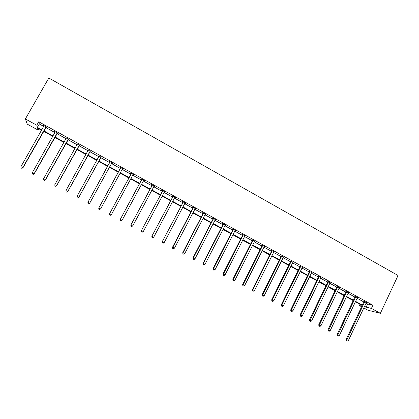 <?xml version="1.0" encoding="UTF-8"?>
<svg xmlns="http://www.w3.org/2000/svg" width="419" height="419" viewBox="0 0 419 419"><rect width="100%" height="100%" fill="white"/><g stroke="black" fill="none" stroke-linecap="round" stroke-linejoin="round"><path stroke-width="0.63" d="M38.951 128.811L38.202 130.126L27.293 124.165L25.365 118.965L48.819 78.002L398.05 275.493L380.373 313.323L371.423 308.421L372.915 305.236L38.747 121.782L39.328 124.008L43.765 126.438M380.373 313.323L368.029 310.243L363.76 307.913M361.602 306.734L359.392 305.53L361.89 306.127M359.968 304.304L359.392 305.53M57.303 133.142L58.1 133.582L58.068 133.263L54.501 131.304L55.25 132.016M79.332 145.225L77.374 144.152M101.031 157.13L99.125 156.083M123.301 169.056L119.928 167.207L120.536 167.83M123.176 169.281L122.416 168.862M144.361 180.615L141.103 178.824L140.884 178.997L141.638 179.405M144.241 180.835L143.518 180.442M165.123 192.002L161.975 190.278L161.697 190.409L162.436 190.818M165.002 192.227L164.353 191.871M185.586 203.231L182.543 201.565L182.207 201.665L182.935 202.063M185.465 203.451L184.894 203.136M205.755 214.298L202.822 212.69L202.429 212.758L203.147 213.151M205.64 214.523L205.137 214.245M225.647 225.213L222.814 223.657L222.363 223.694L223.076 224.081M225.532 225.432L225.097 225.192M245.256 235.976L242.528 234.472L242.02 234.478L242.721 234.86M245.146 236.19L244.775 235.991M264.599 246.587L261.964 245.141L261.404 245.11L262.095 245.492M264.489 246.801L264.18 246.634M283.668 257.051L281.201 255.972M281.772 256.287L281.458 256.114M302.481 267.374L300.051 266.311M321.038 277.556L318.639 276.509M339.338 287.607L336.976 286.57M357.323 297.679L355.071 296.495M45.765 127.533L54.952 132.572M56.9 133.64L66.061 138.663M67.962 139.705L77.08 144.707M78.934 145.723L88.021 150.709M89.828 151.699L98.884 156.664M100.644 157.628L109.663 162.572M111.386 163.515L120.332 168.422M122.076 169.381L130.922 174.231M132.687 175.2L141.433 179.997M143.219 180.971L151.872 185.722M153.679 186.706L162.237 191.404M164.059 192.4L172.528 197.045M174.367 198.056L182.742 202.644M184.601 203.665L192.887 208.206M194.762 209.238L202.958 213.732M204.849 214.769L212.957 219.216M214.868 220.263L222.887 224.657M224.814 225.715L232.744 230.068M234.692 231.131L242.538 235.436M244.497 236.51L252.259 240.768M254.239 241.852L261.912 246.058M263.907 247.152L271.502 251.316M273.513 252.421L281.023 256.538M283.05 257.648L290.482 261.723M292.52 262.844L299.873 266.877M301.926 268.003L309.201 271.989M311.27 273.125L318.466 277.069M320.551 278.216L327.668 282.118M329.763 283.265L336.808 287.13M338.919 288.288L345.885 292.106M348.011 293.274L354.903 297.05M357.04 298.223L363.86 301.963M366.012 303.141L367.62 304.026L372.915 305.236M366.269 302.628L364.022 301.408M348.367 292.651L346.052 291.551M330.219 282.595L327.841 281.558M311.788 272.481L309.374 271.428M293.106 262.231L290.66 261.157M274.167 251.835L271.58 250.415L270.999 250.373L271.685 250.751M274.057 252.055L273.785 251.903M254.962 241.297L252.28 239.825L251.746 239.815L252.442 240.197M254.852 241.517L254.511 241.328M235.483 230.612L232.702 229.088L232.226 229.104L232.933 229.492M235.373 230.832L234.97 230.612M215.738 219.776L212.852 218.194L212.433 218.247L213.145 218.639M215.623 219.996L215.151 219.739M195.704 208.788L192.719 207.148L192.352 207.232L193.08 207.63M195.589 209.008L195.05 208.709M175.388 197.637L172.298 195.94L171.989 196.055L172.722 196.459M175.273 197.857L174.66 197.522M154.779 186.329L151.578 184.57L151.327 184.721L152.076 185.135M154.658 186.549L153.977 186.177M133.871 174.854L130.555 173.037L130.367 173.225L131.126 173.639M133.745 175.079L132.991 174.665L133.205 174.493M112.528 163.441L111.763 163.017M109.867 161.98L109.223 161.331L112.664 163.221M90.221 151.201L88.309 150.154M68.36 139.208L66.354 138.108M46.169 127.036L46.97 127.476L46.902 127.14L43.309 125.166L44.068 125.878M25.365 118.965L36.793 125.218L37.411 127.376L41.853 129.806M38.747 121.782L36.793 125.218M41.601 130.257L37.616 128.078L38.202 130.126M362.178 305.514L355.354 301.78M353.212 300.606L346.314 296.835M344.182 295.673L337.206 291.86M335.09 290.702L328.04 286.847M325.94 285.7L318.812 281.804M316.722 280.662L309.521 276.723M307.446 275.587L300.161 271.606M298.103 270.48L290.739 266.458M288.696 265.342L281.254 261.273M279.227 260.162L271.706 256.051M269.689 254.951L262.084 250.792M260.089 249.698L252.4 245.497M250.421 244.413L242.648 240.166M240.679 239.092L232.823 234.797M230.874 233.729L222.934 229.387M221.002 228.334L212.972 223.94M211.056 222.898L202.937 218.456M201.041 217.419L192.834 212.936M190.954 211.904L182.658 207.368M180.799 206.352L172.408 201.769M170.564 200.759L162.085 196.123M160.257 195.128L151.683 190.441M149.882 189.451L141.213 184.711M139.427 183.737L130.66 178.944M128.895 177.981L120.033 173.136M118.284 172.178L109.328 167.281M107.599 166.338L98.565 161.399M96.805 160.435L87.733 155.48M85.926 154.491L76.824 149.515M74.97 148.499L65.83 143.502M63.929 142.465L54.758 137.453M52.804 136.385L43.602 131.351M364.535 306.273L366.148 307.153L371.423 308.421M43.854 130.901L53.061 135.934M55.009 137.003L64.18 142.015M66.082 143.057L75.221 148.054M77.075 149.064L86.178 154.045M87.985 155.03L97.051 159.99M98.811 160.954L107.845 165.893M109.569 166.835L118.53 171.738M120.274 172.691L129.136 177.536M130.901 178.504L139.663 183.297M141.449 184.271L150.117 189.011M151.919 189.996L160.493 194.688M162.315 195.683L170.795 200.319M172.638 201.329L181.024 205.918M182.888 206.934L191.184 211.469M193.059 212.496L201.267 216.984M203.163 218.021L211.281 222.463M213.192 223.505L221.222 227.899M223.154 228.952L231.094 233.299M233.043 234.362L240.899 238.657M242.863 239.731L250.635 243.984M252.615 245.068L260.304 249.268M262.299 250.363L269.904 254.522M271.915 255.621L279.442 259.733M281.468 260.843L288.906 264.913M290.954 266.028L298.312 270.056M300.371 271.182L307.651 275.163M309.725 276.299L316.926 280.238M319.016 281.379L326.144 285.276M328.245 286.423L335.294 290.278M337.41 291.435L344.381 295.254M346.513 296.416L353.411 300.187M355.553 301.361L362.377 305.095M367.62 304.026L366.148 307.153M39.328 124.008L37.411 127.376M364.766 301.963L363.943 301.78L346.173 339.421L346.948 339.709L364.844 301.591M346.759 340.689L347.341 340.998L346.759 340.689L346.948 339.709L348.404 340.485L366.426 302.46M363.943 301.78L364.043 301.203M346.173 339.421L346.445 340.574M347.341 340.998L348.404 340.485M355.789 297.034L354.987 296.867L337.08 334.592L337.834 334.87L355.867 296.662M337.646 335.86L338.233 336.169L337.646 335.86L337.834 334.87L339.296 335.65L357.459 297.537M354.987 296.867L355.087 296.28M337.08 334.592L337.347 335.745M338.233 336.169L339.296 335.65M346.749 292.08L345.974 291.923L327.925 329.732L328.653 329.999L346.827 291.708M328.475 330.994L329.067 331.309L328.475 330.994L328.653 329.999L330.13 330.785L348.435 292.588M345.974 291.923L346.073 291.325M327.925 329.732L328.187 330.884M329.067 331.309L330.13 330.785M337.646 287.088L336.897 286.942L318.707 324.84L319.414 325.097L337.73 286.711M319.241 326.097L319.838 326.411L319.241 326.097L319.414 325.097L320.902 325.882L339.343 287.602M336.897 286.942L336.996 286.339M318.707 324.84L318.959 325.992M319.838 326.411L320.902 325.882M328.486 282.06L327.758 281.929L309.426 319.917L310.112 320.158L328.569 281.688M309.945 321.164L310.547 321.483L309.945 321.164L310.112 320.158L311.605 320.949L330.193 282.579M327.758 281.929L327.862 281.317M309.426 319.917L309.672 321.069M310.547 321.483L311.605 320.949M319.262 277.001L318.555 276.886L300.083 314.957L300.742 315.182L319.346 276.624M300.585 316.198L301.188 316.518L300.585 316.198L300.742 315.182L302.246 315.984L320.98 277.525M318.555 276.886L318.66 276.257M300.083 314.957L300.323 316.109M301.188 316.518L302.246 315.984M309.976 271.905L309.29 271.805L290.676 309.96L291.31 310.175L310.06 271.528M291.163 311.202L291.765 311.521L291.163 311.202L291.31 310.175L292.823 310.982L311.705 272.434M309.29 271.805L309.4 271.166M290.676 309.96L290.906 311.113M291.765 311.521L292.823 310.982M299.962 266.688L300.627 266.767L299.962 266.688L281.201 304.932L281.814 305.132L300.706 266.4M281.673 306.163L282.28 306.488L281.673 306.163L281.814 305.132L283.338 305.943L302.366 267.312M299.973 266.678L300.072 266.049M281.201 304.932L281.427 306.085M282.28 306.488L283.338 305.943M291.205 261.613L290.571 261.54L271.664 299.873L272.25 300.056L291.294 261.231M272.114 301.099L272.727 301.423L272.114 301.099L272.25 300.056L273.785 300.873L292.965 262.153M290.571 261.54L290.681 260.901M271.664 299.873L271.879 301.02M272.727 301.423L273.785 300.873M281.725 256.412L281.118 256.349L262.058 294.772L262.619 294.945L281.814 256.03M262.493 295.992L263.111 296.322L262.493 295.992L262.619 294.945L264.164 295.767L283.495 256.957M281.118 256.349L281.228 255.71M262.058 294.772L262.268 295.924M263.111 296.322L264.164 295.767M272.177 251.175L271.596 251.128L252.385 289.639L252.919 289.796L272.266 250.792M252.798 290.854L253.422 291.184L252.798 290.854L252.919 289.796L254.48 290.624L273.963 251.725M271.596 251.128L271.706 250.489M252.385 289.639L252.589 290.786M253.422 291.184L254.48 290.624M262.566 245.901L262.006 245.869L242.648 284.47L243.151 284.611L262.655 245.518M243.041 285.674L243.669 286.009L243.041 285.674L243.151 284.611L244.722 285.444L264.363 246.456M262.006 245.869L262.121 245.225M242.648 284.47L242.837 285.617M243.669 286.009L244.722 285.444M252.887 240.59L252.353 240.574L232.838 279.264L233.32 279.389L252.976 240.207M233.215 280.463L233.849 280.798L233.215 280.463L233.32 279.389L234.897 280.227L254.694 241.15M252.353 240.574L252.468 239.93M232.838 279.264L233.022 280.411M233.849 280.798L234.897 280.227M243.135 235.242L242.632 235.242L222.96 274.021L223.411 274.131L243.23 234.86M223.317 275.215L223.956 275.55L223.317 275.215L223.411 274.131L225.003 274.979L244.958 235.808M242.632 235.242L242.748 234.598M222.96 274.021L223.138 275.168M223.956 275.55L225.003 274.979M233.32 229.858L232.844 229.874L213.014 268.741L213.439 268.836L233.409 229.476M213.35 269.925L213.994 270.265L213.35 269.925L213.439 268.836L215.041 269.689L235.153 230.429M232.844 229.874L232.959 229.224M213.014 268.741L213.182 269.888M213.994 270.265L215.041 269.689M223.437 224.437L222.981 224.469L202.995 263.42L203.393 263.504L223.526 224.05M203.315 264.604L203.959 264.944L203.315 264.604L203.393 263.504L205.006 264.363L225.281 225.013M222.981 224.469L223.102 223.819M202.995 263.42L203.152 264.567M203.959 264.944L205.006 264.363M213.481 218.975L213.056 219.022L192.908 258.067L193.274 258.135L213.57 218.587M193.206 259.241L193.856 259.586L193.206 259.241L193.274 258.135L194.898 258.994L215.34 219.556M213.056 219.022L213.171 218.367M192.908 258.067L193.054 259.209M193.856 259.586L194.898 258.994M203.451 213.475L203.058 213.538L182.747 252.673L183.082 252.725L203.545 213.088M183.024 253.841L183.679 254.186L183.024 253.841L183.082 252.725L184.721 253.595L205.326 214.062M203.058 213.538L203.173 212.883M182.747 252.673L182.888 253.814M183.679 254.186L184.721 253.595M193.353 207.934L192.986 208.018L172.508 247.241L172.822 247.273L193.447 207.546M172.764 248.399L173.424 248.75L172.764 248.399L172.822 247.273L174.472 248.153L195.238 208.531M192.986 208.018L193.107 207.358M172.508 247.241L172.644 248.383M173.424 248.75L174.472 248.153M183.182 202.356L162.2 241.768L183.276 201.963M162.436 242.92L163.101 243.271L162.436 242.92L162.483 241.789L164.143 242.669L185.083 202.958M182.841 202.456L182.967 201.796M162.2 241.768L162.326 242.91M163.101 243.271L164.143 242.669M172.937 196.736L151.819 236.258L173.031 196.343M152.034 237.4L152.705 237.756L152.034 237.4L152.071 236.258L153.742 237.149L174.854 197.344M172.628 196.851L172.754 196.192M151.819 236.258L151.935 237.4M152.705 237.756L153.742 237.149M162.619 191.074L141.36 230.707L162.719 190.682M141.554 231.843L142.23 232.199L141.554 231.843L141.58 230.691L143.267 231.587L164.547 191.687M162.342 191.211L162.462 190.545M141.36 230.707L141.465 231.843M142.23 232.199L143.267 231.587M152.228 185.376L130.828 225.113L152.322 184.983M130.995 226.239L131.676 226.6L130.995 226.239L131.016 225.082L132.713 225.982L154.171 185.994M151.977 185.528L152.102 184.863M130.828 225.113L130.922 226.255M131.676 226.6L132.713 225.982M141.758 179.636L120.216 219.483L141.858 179.238M120.363 220.604L121.049 220.965L120.363 220.604L120.368 219.43L122.081 220.342L143.717 180.259M141.538 179.803L141.664 179.133M120.216 219.483L120.3 220.619M121.049 220.965L122.081 220.342M131.215 173.848L109.527 213.805L131.315 173.456M109.652 214.921L110.338 215.282L109.652 214.921L109.647 213.742L111.37 214.654L133.017 174.629M131.027 174.037L131.152 173.366M109.527 213.805L109.6 214.942M110.338 215.282L111.37 214.654M120.593 168.024L98.758 208.091L120.693 167.626M98.858 209.196L98.847 208.007L100.586 208.929L99.518 209.594L98.858 209.196L99.518 209.594M122.578 168.663L100.586 208.929L99.554 209.563M120.436 168.228L120.567 167.558M122.631 168.689L122.301 168.957M98.758 208.091L98.821 209.228M109.893 162.153L87.906 202.335L109.993 161.755M87.99 203.43L87.969 202.23L89.718 203.163L88.666 203.838L87.99 203.43L88.666 203.838M111.894 162.797L89.718 203.163L88.687 203.802M109.768 162.378L109.898 161.703M111.978 162.844L111.548 163.216M87.906 202.335L87.964 203.466M77.028 197.663L77.73 198.04L77.028 197.663L77.007 196.411L99.214 155.842M77.038 197.621L77.007 196.411L78.735 197.464L101.251 156.957M101.131 156.895L78.767 197.349L77.74 197.993M99.099 156.271L99.151 155.805M77.73 198.04L78.735 197.464M90.289 150.945L67.737 191.493L65.961 190.551L88.357 149.887M90.441 151.029L67.742 191.63L66.715 192.143L66.003 191.766L66.715 192.143M88.289 150.217L88.33 149.866M66.715 192.195L67.742 191.63M65.961 190.551L66.003 191.766M79.364 144.948L56.623 185.591L54.837 184.643L77.421 143.885M79.552 145.053L56.659 185.748L55.601 186.251L54.889 185.868L55.601 186.251M55.617 186.308L56.659 185.748M54.837 184.643L54.889 185.868M68.36 138.909L45.43 179.651L43.623 178.693L66.401 137.835M68.58 139.035L45.498 179.824L44.409 180.311L43.686 179.929L44.409 180.311M44.44 180.38L45.498 179.824M43.623 178.693L43.686 179.929M57.272 132.828L34.149 173.66L32.331 172.696L55.298 131.744M57.529 132.97L34.253 173.854L33.127 174.33L32.404 173.943L33.127 174.33M33.174 174.404L34.253 173.854M32.331 172.696L32.404 173.943M46.1 126.695L22.778 167.626L20.95 166.657L44.115 125.606M46.394 126.857L22.925 167.841L21.762 168.302L21.034 167.914L21.762 168.302M21.825 168.386L22.925 167.841M20.95 166.657L21.034 167.914M364.834 301.701L364.017 301.518M355.857 296.778L355.061 296.605M346.817 291.818L346.042 291.661M337.719 286.826L336.965 286.68M328.559 281.798L327.831 281.668M319.336 276.739L318.629 276.624M310.05 271.643L309.363 271.543M300.695 266.51L300.041 266.426M291.284 261.346L290.65 261.273M281.804 256.145L281.191 256.088M272.256 250.908L271.674 250.866M262.645 245.634L262.084 245.607M252.961 240.323L252.432 240.312M243.214 234.975L242.711 234.975M233.399 229.591L232.922 229.607M223.516 224.165L223.06 224.202M213.559 218.702L213.135 218.755M203.534 213.203L203.136 213.271M193.437 207.662L193.065 207.745M183.265 202.084L182.925 202.183M173.021 196.464L172.712 196.579M162.703 190.802L162.425 190.938M79.27 145.026L79.233 145.304M79.076 145.252L79.044 145.524M68.26 138.988L68.26 139.286M68.067 139.213L68.072 139.506M57.173 132.902L57.209 133.221M56.979 133.127L57.015 133.446M46.001 126.774L46.069 127.109M45.807 126.999L45.875 127.334M291.247 261.503L290.618 261.43M281.793 256.208L281.186 256.15"/></g></svg>
